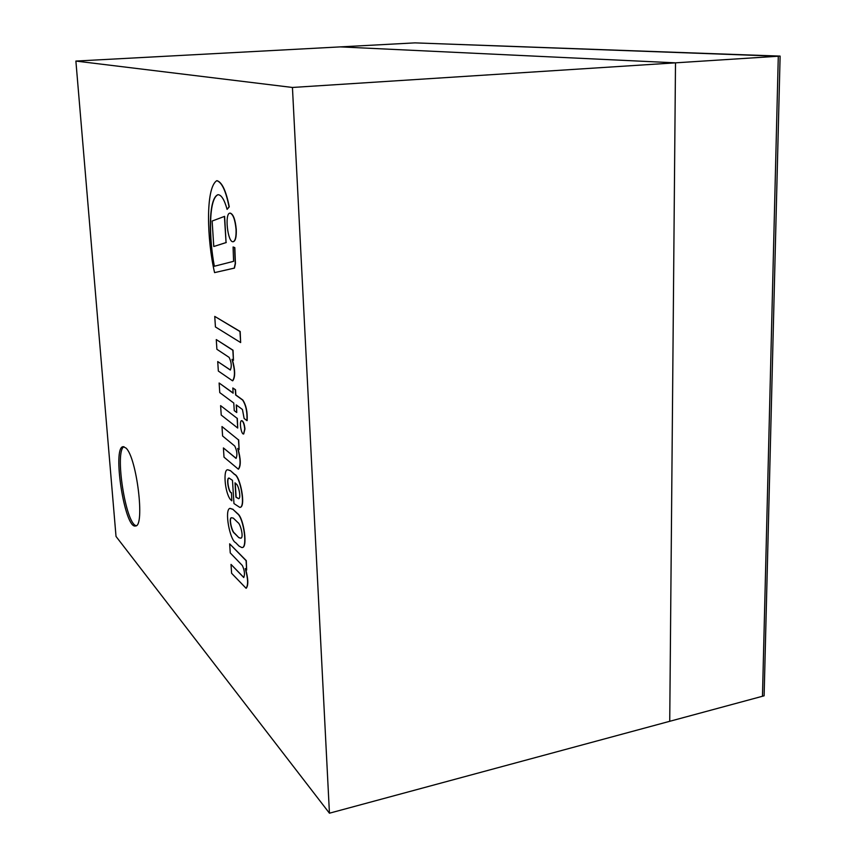 <?xml version="1.0" encoding="UTF-8"?>
<svg xmlns="http://www.w3.org/2000/svg" width="856" height="856" viewBox="0 0 856 856"><rect width="100%" height="100%" fill="white"/><g stroke="black" fill="none" stroke-linecap="round" stroke-linejoin="round"><path stroke-width="1.28" d="M780.116 56.111L415.021 42.875L780.116 56.111L764.119 695.81L762.471 696.26L778.297 56.228L415.021 42.875L75.884 61.065L116.02 536.434L329.442 813.2L292.442 87.462L75.884 61.065M329.442 813.2L669.734 721.298L675.502 62.841L669.734 721.298L762.471 696.26L778.297 56.228L675.502 62.841L340.26 46.887L675.502 62.841L292.442 87.462M125.982 448.052C136.746 457.286 145.188 526.772 135.505 525.969C124.719 529.308 111.954 446.864 123.178 446.672L125.982 448.052M123.992 446.714C114.329 450.845 125.768 524.749 136.264 525.659M236.042 229.29C236.31 236.78 235.346 240.932 233.132 241.724C227.685 242.954 224.379 213.048 229.986 213.123C233.035 214.054 235.047 219.436 236.042 229.29M233.239 241.713L233.346 241.702C235.561 240.911 236.524 236.759 236.256 229.258C235.261 219.414 233.249 214.032 230.2 213.101L230.093 213.112M246.667 570.01L246.282 560.627L229.654 543.838L246.079 560.669L246.667 570.01L245.255 568.545C248.069 578.592 248.336 585.162 246.068 588.254L231.601 573.285L231.024 564.414L243.725 577.522C245.041 574.483 244.591 570.492 242.366 565.527L230.253 552.923L229.654 543.838M246.164 588.233L246.261 588.222C248.518 585.258 248.283 578.806 245.554 568.855M243.821 577.49L231.024 564.414M235.614 542.608C229.879 540.232 224.197 509.834 229.889 508.368L232.95 509.395L237.551 513.771C243.757 518.19 247.919 549.028 241.724 547.519L239.049 546.085L235.614 542.608M237.936 522.588L233.303 518.105L231.484 517.752C228.37 517.666 231.858 532.004 234.276 533.117L238.899 537.718L240.761 538.199C244.056 538.017 240.536 523.84 237.936 522.588M231.58 517.741C228.606 518.008 232.104 531.993 234.469 533.074L238.899 537.718M239.102 537.675L240.868 538.178M241.831 547.498L241.927 547.476C248.122 548.985 243.96 518.158 237.754 513.728L232.95 509.395M233.153 509.363L229.986 508.346M239.937 507.394L240.033 507.383C246.228 507.18 240.301 476.043 234.672 474.374L230.435 470.64L227.91 469.805M231.495 492.756L231.816 500.824L231.495 492.756C228.873 492.639 226.198 478.023 229.119 478.044M235.218 483.03L236.128 497.133L238.717 498.674M234.672 474.374L234.469 474.406C240.097 476.075 246.025 507.212 239.83 507.415L233.966 503.563L232.468 480.323L229.012 478.055C225.984 477.659 228.616 492.649 231.291 492.789M230.435 470.64L234.469 474.406M231.816 500.824L230.307 499.401C224.614 491.9 223.095 468.746 227.814 469.816L230.243 470.672M235.015 482.838L235.924 497.175L238.621 498.695C241.339 498.513 238.706 485.384 236.288 483.982L235.015 482.838M221.982 426.545L238.482 439.898L239.102 449.625L237.679 448.448C240.622 458.795 240.836 465.707 238.321 469.163L224.005 457.158L223.405 447.934L236.053 458.399C237.508 455.071 237.08 450.952 234.769 446.051L222.592 435.993L221.982 426.545L238.482 439.898M236.149 458.367L223.405 447.934M238.685 439.856L239.102 449.625M238.417 469.131L238.524 469.131C241.018 465.782 240.836 458.966 237.957 448.683M240.643 342.56L240.172 331.497L214.749 316.41L239.958 331.529L240.643 342.56L215.434 326.949L214.749 316.41M220.613 405.637L237.112 418.327L237.722 428.043L221.223 415.064L220.613 405.637L237.112 418.327M237.315 418.295L237.722 428.043M233.132 392.99L219.125 382.996L233.142 393.172L232.821 387.971L235.314 389.758L235.635 394.99L242.623 400.062C245.918 405.113 247.363 411.971 246.935 420.617L244.131 418.477L242.441 409.5L236.267 404.899L236.748 412.528L234.255 410.634L233.774 403.037L219.757 392.604L219.125 382.996M246.935 420.617L247.149 420.585C247.566 411.939 246.132 405.091 242.837 400.03L235.849 394.958L235.518 389.726L232.821 387.971M236.748 412.528L236.481 405.059M216.9 349.291L216.268 339.575L232.832 350.243L233.453 360.258L232.03 359.317C235.058 369.878 235.229 377.047 232.543 380.813L218.344 371.065L217.724 361.574L230.318 370.027C231.89 366.464 231.495 362.249 229.119 357.38L216.9 349.291M230.414 369.995L217.724 361.574M233.453 360.258L233.035 350.211L216.268 339.575M232.65 380.792L232.746 380.781C235.421 377.111 235.272 370.017 232.308 359.499M243.703 433.971L244.944 428.984C244.388 423.966 243.339 421.184 241.777 420.649L241.67 420.681M244.73 429.017L243.607 433.992C241.157 434.698 239.038 420.756 241.574 420.681C243.136 421.216 244.185 423.998 244.73 429.017M224.411 216.375L226.059 242.558L213.775 246.507L212.128 221.041L224.625 216.354L226.059 242.558M226.273 242.537L213.775 246.507M214.578 272.615L234.448 268.099L235.432 263.562L234.822 247.63L233.089 246.977L234.608 247.651L235.229 263.594L234.234 268.121L214.578 272.615C207.024 240.483 205.301 187.903 216.782 180.691C221.779 182.146 225.866 190.856 229.055 206.842L227.097 209.378C224.39 199.683 221.351 194.783 217.98 194.697C208.169 198.218 208.832 238.995 214.161 266.291L233.581 261.337L233.089 246.977M227.097 209.378L229.269 206.82C226.08 190.845 221.982 182.125 216.996 180.669L216.889 180.68M214.364 266.248C209.067 239.027 208.372 198.56 218.087 194.686"/></g></svg>
